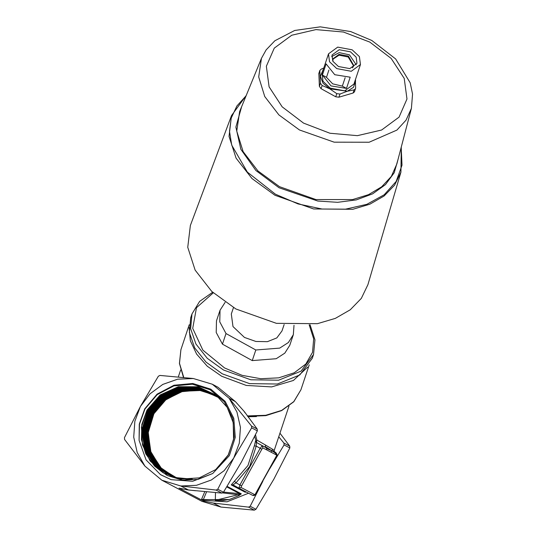 <?xml version="1.0" encoding="UTF-8"?>
<svg xmlns="http://www.w3.org/2000/svg" width="537" height="537" viewBox="0 0 537 537"><rect width="100%" height="100%" fill="white"/><g stroke="black" fill="none" stroke-linecap="round" stroke-linejoin="round"><path stroke-width="0.81" d="M369.792 42.114L343.398 31.998L315.971 29.589L291.692 35.254L274.266 48.129L266.332 66.259L269.104 86.88L282.167 106.856L303.519 123.141L329.919 133.263L357.34 135.673L381.619 130.008L399.051 117.133L406.979 99.003L404.207 78.382L391.151 58.405L369.792 42.114M139.083 440.347L139.311 424.149L144.748 408.838L157.066 394.138L173.954 385.237L192.837 383.492L210.84 389.171L225.225 401.401L233.803 418.33L235.26 437.373L229.386 455.638L212.719 473.48L197.931 479.38L182.197 480.105L167.202 475.547L154.596 466.129L163.194 472.815L180.727 479.085L199.341 477.863L216.089 469.392L228.339 455.054L234.192 437.145L232.776 418.424L224.318 401.77L210.121 389.755L192.4 384.203L173.834 385.922L157.213 394.621L145.003 408.979L139.452 424.17L139.083 440.347L146.091 459.9L160.543 474.695L171.189 479.695L192.622 481.286L212.719 473.48M178.539 479.024L161.765 468.882L150.971 452.469L148.165 432.856L153.897 413.725L166.101 399.508L182.842 391.298L201.362 390.466L218.633 397.199M218.66 397.219L215.773 395.474L198.891 390.144L181.238 391.762L165.45 400.052L153.924 413.738L148.246 432.164L150.535 451.194L160.409 467.492L176.089 478.125M177.908 478.816L161.113 468.667L150.279 452.208L147.46 432.513L153.213 413.362L165.497 399.058L182.385 390.835L201.066 390.09L218.384 396.977M220.264 398.306L202.771 390.426L183.547 390.58L166.007 398.709L153.24 413.376L147.534 431.963L149.904 451.114L159.905 467.438L175.767 478.044M177.277 478.615L160.449 468.445L149.588 451.939L146.762 432.191L152.521 412.993L164.913 398.602L181.956 390.372L200.771 389.721L218.129 396.756M219.74 397.897L202.187 390.003L182.909 390.164L165.329 398.32L152.548 413.007L146.823 431.728L149.273 451.02L159.415 467.398L175.445 477.957M176.653 478.413L159.764 468.204L148.877 451.624L146.057 431.869L151.837 412.631L164.356 398.125L181.546 389.902L200.455 389.338L217.881 396.541M219.472 397.689L201.905 389.64L182.513 389.694L164.752 397.863L151.857 412.644L146.118 431.459L148.615 450.872L158.918 467.351L175.122 477.87M176.029 478.212L159.1 467.975L148.192 451.395L145.352 431.587L151.145 412.268L163.738 397.695L181.043 389.453L200.1 388.963L217.626 396.326M218.7 397.105L201.086 389.164L181.728 389.312L164.047 397.494L151.172 412.282L145.406 431.245L147.977 450.758L158.402 467.271L174.8 477.782M175.398 478.004L158.442 467.761L147.494 451.114L144.654 431.231L150.454 411.899L163.147 397.246L180.627 388.983L199.811 388.593L218.17 396.689M218.17 396.695L200.529 388.748L181.09 388.902L163.362 397.118L150.481 411.913L144.695 431.01L147.353 450.677L157.932 467.244L174.478 477.688M174.773 477.802L157.75 467.505L146.789 450.832L143.95 430.936L149.769 411.537L162.577 396.776L180.163 388.526L199.462 388.211L217.646 396.293L199.381 387.902L179.868 388.056L162.06 396.306L149.105 411.188L143.278 430.56L146.064 450.429L156.925 467.116L173.854 477.5M217.384 396.105L199.737 388.278L180.358 388.506L162.657 396.749L149.796 411.55L143.99 430.755L146.695 450.516L157.435 467.183L174.163 477.594L157.099 467.297L146.111 450.597L143.245 430.614L149.078 411.174L161.959 396.346L179.68 388.076L199.146 387.842L216.854 395.695M173.525 477.4L156.435 467.076L145.413 450.321L142.54 430.298L148.393 410.812L161.53 395.776L179.606 387.533L199.314 387.58L217.143 395.903M192.387 479.212L173.209 477.299L155.925 466.995L144.768 450.194L141.835 430.083L147.702 410.443L160.852 395.393L178.922 387.13L198.69 387.143L216.606 395.494L198.844 387.486L179.271 387.633L161.395 395.91L148.42 410.825L142.573 430.278L145.426 450.308L156.421 467.049L173.444 477.373M219.318 466.613L228.245 454.993L215.397 469.929M216.626 395.501L198.737 387.164L178.975 387.137L160.892 395.393L147.729 410.456L141.862 430.009L144.735 450.046L155.777 466.841L172.968 477.218M173.229 477.306L189.548 479.454M154.596 466.129L145.822 453.926L141.426 439.514L141.835 424.378L147.017 410.08L160.194 394.99L178.358 386.7L198.193 386.741L216.082 395.084L227.117 407.268L233.212 422.619L233.608 439.219L228.245 454.993L233.622 439.239L233.233 422.639L227.138 407.288L216.102 395.104L198.187 386.747L178.378 386.714L160.241 394.99L147.037 410.093L141.426 427.13L142.506 444.938L150.118 460.927L163.194 472.815M255.511 434.708L256.894 440.078L256.485 440.602L256.847 442.683L256.357 442.428L256.23 446.126L254.357 445.811L255.531 440.971L256.021 441.233L254.672 436.433M265.614 445.126L256.894 440.078L256.021 441.233L256.847 442.683L265.902 447.603L266.681 448.583L271.776 450.718L272.574 449.294L265.614 445.126L265.204 446.502L271.776 450.718L270.984 452.167L275.447 454.51L275.588 453.262L271.776 450.718L274.105 451.322L276.193 453.006L274.575 452.114L276.186 453.006L276.803 455.228L275.447 454.51M353.668 66.091L348.164 56.982L339.069 55.197L332.974 59.191M352.473 67.837L353.836 65.648L348.459 56.09L339.062 54.351L333.101 58.741L332.886 61.305M356.253 64.782L349.473 54.855L339.203 52.626L331.691 56.593M350.48 51.834L339.176 49.746L332.007 55.022L332.819 61.191L338.471 66.521L349.775 68.615L356.944 63.339L356.132 57.17L350.48 51.834M336.78 68.588L351.272 71.267L360.455 64.507L359.407 56.607L352.171 49.773L337.679 47.095L328.496 53.854L329.543 61.755L336.78 68.588M334.732 74.73L350.191 77.214L346.466 88.377L331.007 85.893L322.381 75.059L326.107 63.896L334.732 74.73M328.496 53.854L321.978 73.394L323.026 81.295L330.262 88.128L344.754 90.807L353.937 84.047L360.455 64.507M345.177 77.664L342.358 86.108L332.698 83.832L326.489 77.335L328.933 69.998M231.534 115.589L190.367 225.493L187.728 247.288L195.153 270.124L211.806 291.47L235.85 308.97L276.414 323.368L317.441 323.663L335.37 318.387L350.258 309.802L361.307 298.364L367.932 284.697L400.958 172.082L394.641 185.124L384.096 196.032L369.892 204.228L352.782 209.262L313.635 208.98L274.931 195.24L251.987 178.546L236.099 158.173L229.017 136.385L231.534 115.589L246.275 95.398M233.488 307.627L231.346 314.044L233.004 326.57L244.476 337.411L255.88 341.485L267.446 341.653L276.797 337.88L282.012 330.94L284.147 324.523M222.224 373.812L249.591 383.593L277.354 384.002L299.794 374.94L312.299 358.286L313.568 354.487L301.062 371.148L278.616 380.203L250.853 379.8L223.486 370.013L207.295 358.293L195.951 344.009L190.655 328.684L191.971 313.944L190.702 317.743L189.386 332.477L194.683 347.808L206.033 362.092L222.224 373.812M189.084 327.59L190.333 340.82L196.582 354.058L207.309 366.207L221.627 376.256L246.268 385.438L271.648 386.922L293.377 380.451L307.688 367.133M262.835 481.219L250.195 506.29L248.591 507.136L213.27 503.035L203.805 501.155L179.029 488.14L188.494 490.019L221.875 493.094L223.479 492.248L241.395 462.068L257.364 430.869L257.223 429.056L244.402 411.678L235.387 401.589L217.968 387.231L212.29 384.237L193.313 378.498L177.646 379.196L162.792 384.445L150.011 393.796L140.419 406.442L134.827 421.31L133.713 437.111L137.183 452.496L144.93 466.143L161.838 480.239L180.815 485.978L196.482 485.287L211.336 480.031L224.117 470.681L233.709 458.034L239.301 443.166L240.415 427.365L236.945 411.98L229.198 398.34L212.29 384.237M244.402 411.678L244.919 412.745M278.77 436.769L283.945 443.099L284.08 444.904L269.581 468.996M203.805 501.155L204.134 500.383L227.044 501.793L248.51 493.214M246.255 492.026L245.181 492.248L231.266 484.938L247.987 465.519L254.357 445.811M195.508 490.731L186.48 489.771M239.106 495.483L229.279 499.531L222.345 500.645L215.303 500.377L238.079 494.705L239.106 495.483L241.288 493.845L227.124 486.401M206.624 491.785L203.342 499.605L229.279 499.531M203.342 499.605L201.623 499.061L204.778 491.617M204.134 500.383L201.623 499.061M213.27 503.035L220.955 507.076L201.979 501.336L161.838 480.239M266.681 448.583L266.527 449.825L270.984 452.167M226.003 333.524L255.82 350.01L252.283 360.622L222.466 344.13L216.236 332.45L216.505 320.884L220.042 310.279L219.774 321.844L226.003 333.524L222.466 344.13M252.283 360.622L276.193 358.703L284.811 353.165L289.772 345.318L293.309 334.705L294.028 325.281M274.696 452.208L275.588 453.262M220.955 507.076L254.33 510.15L255.934 509.304L273.85 479.125L289.819 447.925L289.685 446.113L279.965 433.191M235.387 401.589L229.198 398.34L251.491 426.042L251.625 427.855L233.709 458.034L217.74 489.234L216.136 490.08L180.815 485.978L188.494 490.019M144.93 466.143L124.584 439.454L124.45 437.648L140.419 406.442L158.334 376.262L159.939 375.417L193.313 378.498M266.527 449.825L262.895 447.918L261.828 449.214L256.23 446.126L249.671 466.438L235.978 482.81L232.93 484.864L238.844 488.133L239.898 484.978L260.15 448.294L262.271 445.697L265.902 447.603L265.204 446.502M256.384 416.578L248.208 416.712L248.785 417.82M288.993 406.093L274.206 450.442L272.574 449.294M255.82 350.01L279.73 348.097L288.349 342.559L293.309 334.705M225.131 302.311L220.042 310.279M323.784 67.977L321.321 69.078L319.864 70.421L318.85 73.468L319.354 86.39L321.052 88.665L335.739 96.788L338.941 97.224L353.044 93.022L354.46 91.793L355.595 88.034L355.387 79.704M323.428 69.051L320.367 76.321L323.032 83.168L329.698 88.82L347.298 91.216L353.507 87.323L355.554 81.121L355.454 79.503M342.358 86.108L346.466 88.377M322.381 75.059L326.489 77.335M319.864 70.421L320.408 83.235L322.106 85.511L329.698 88.82L336.793 93.633L339.995 94.069L347.298 91.216L354.098 89.867L355.481 88.746M248.007 416.793L248.336 416.43M261.828 449.214L241.576 485.898L235.978 482.81L234.709 481.4M222.727 492.926L238.079 494.705L240.301 494.047L226.789 486.945M171.189 479.695L160.274 474.52M299.471 129.947L278.878 114.891L264.761 96.519L258.727 76.912L261.472 58.318L239.65 111.575L236.77 131.082L243.093 151.642L257.901 170.914L279.502 186.701L315.877 199.536L352.581 199.576L368.53 194.683L381.679 186.816L391.305 176.398L396.877 164.007L411.382 108.306L406.066 120.12L396.89 130.055L369.147 142.224L334.155 142.184L299.471 129.947M213.276 292.846L196.468 307.667L192.709 328.349L202.872 350.124L224.614 367.979L242.194 375.329L260.794 378.726L278.683 377.847L294.182 372.779L305.835 363.992L312.554 352.319L313.702 338.84L309.184 324.825M398.212 158.878L394.205 172.713L385.485 184.607L372.597 193.85L356.326 199.878L337.659 202.315L317.743 201.013L279.018 187.742L255.867 170.464L240.818 149.306L235.864 127.061L241.657 106.682M246.161 95.693L236.904 105.964L231.272 118.006L229.507 131.263L231.695 145.124L247.356 172.142L275.427 194.172L298.048 203.892L322.052 209.021L345.593 209.155L366.845 204.295L384.156 194.81L396.199 181.439L402.032 165.215L401.206 147.386M189.225 324.771L180.895 349.755L179.486 363.348L183.815 377.538M247.315 415.886L265.681 415.289L281.69 410.369L293.826 401.582L300.928 389.781L293.779 401.75L281.683 410.63L265.828 415.645L247.691 416.383M241.576 485.898L241.053 487.475L254.968 494.792L276.803 455.228M283.945 443.099L289.685 446.113M284.08 444.904L289.819 447.925M250.195 506.29L255.934 509.304M248.591 507.136L254.33 510.15M257.223 429.056L251.491 426.042M221.875 493.094L216.136 490.08M223.479 492.248L217.74 489.234M257.364 430.869L251.625 427.855M215.303 500.377L215.505 492.563M223.567 492.107L241.288 493.845M254.968 494.792L252.786 495.463L238.905 488.167M255.531 440.971L256.357 442.428L262.271 445.697L262.895 447.918M354.098 89.867L353.044 93.022M339.995 94.069L338.941 97.224M336.793 93.633L335.739 96.788M322.106 85.511L321.052 88.665M320.408 83.235L319.354 86.39M319.817 70.911L318.77 74.072M232.93 484.864L238.878 488.153L241.053 487.475M276.28 456.806L277.079 454.638L276.186 453.006M232.904 484.851L231.266 484.938M246.161 491.979L245.181 492.248M411.382 108.306L412.55 94.096L410.208 82.839L395.621 58.909L371.779 40.483L350.654 31.562L320.227 26.85L294.712 30.481L274.87 40.758L266.151 49.887L261.472 58.318M313.568 354.487L314.977 339.854L310.037 324.737M180.895 349.755L179.412 363.381L183.547 377.511M309.258 364.798L300.928 389.781M180.654 369.966L178.304 377.014M238.844 488.133L252.786 495.463L253.981 495.611L254.927 495.074L276.307 456.819M216.773 396.038L217.129 395.991M274.206 450.442L274.105 451.322M400.958 172.082L401.287 147.084M212.645 292.269L199.623 301.391L191.971 313.944"/></g></svg>

